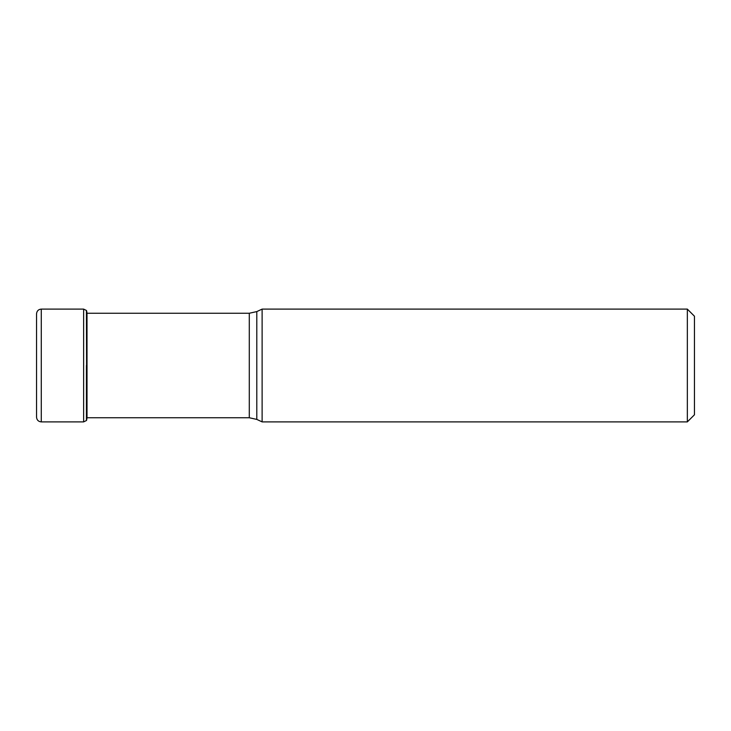 <?xml version="1.0" encoding="UTF-8"?>
<svg xmlns="http://www.w3.org/2000/svg" width="731" height="731" viewBox="0 0 731 731"><rect width="100%" height="100%" fill="white"/><g stroke="black" fill="none" stroke-linecap="round" stroke-linejoin="round"><path stroke-width="1.1" d="M86.587 365.5L86.587 310.666A89.008 89.008 0 0 0 86.432 310.474L86.587 365.5M87.007 365.5L87.007 313.096L87.007 365.5M36.55 365.5L36.55 313.846C36.852 310.949 38.432 309.368 41.283 309.112L41.283 421.888C38.414 421.613 36.833 420.033 36.55 417.154L36.55 313.846M87.016 365.5L87.016 417.904L87.016 365.5M694.45 414.788L694.45 316.212L694.45 414.788L687.341 421.888L262.118 421.888L262.118 309.112L687.341 309.112L687.341 421.888M86.432 313.252L86.432 310.474L83.636 309.112L83.636 421.888L86.432 420.526L86.432 417.748M86.432 365.5L86.432 420.526A89.008 89.008 0 0 0 86.587 420.334L87.007 417.904M262.118 421.888L256.8 419.411L256.8 311.589L249.289 313.252L249.289 417.748L87.016 417.748M83.636 309.112L41.283 309.112M87.007 313.096L86.587 310.666M83.636 421.888L41.283 421.888M249.289 313.252L87.007 313.252M694.45 316.212L687.341 309.112M256.8 311.589L262.118 309.112M256.8 419.411L249.289 417.748"/></g></svg>
